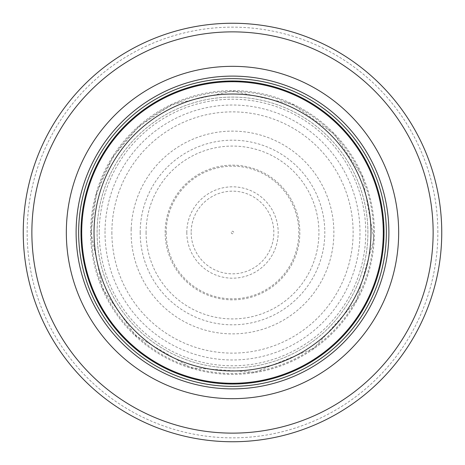 <?xml version="1.0" encoding="UTF-8"?>
<svg xmlns="http://www.w3.org/2000/svg" width="465" height="465" viewBox="0 0 465 465"><rect width="100%" height="100%" fill="white"/><g stroke="black" fill="none" stroke-linecap="round" stroke-linejoin="round"><path stroke-width="0.35" stroke-dasharray="2.33 1.74" d="M383.282 232.5A150.782 150.782 0 0 0 157.106 101.916A150.782 150.782 0 0 0 157.106 363.084A150.782 150.782 0 0 0 383.282 232.5A150.782 150.782 0 0 0 157.106 101.916A150.782 150.782 0 0 0 157.106 363.084A150.782 150.782 0 0 0 383.282 232.5A150.782 150.782 0 0 0 157.106 101.916A150.782 150.782 0 0 0 157.106 363.084A150.782 150.782 0 0 0 383.282 232.5A150.782 150.782 0 0 0 157.106 101.916A150.782 150.782 0 0 0 157.106 363.084A150.782 150.782 0 0 0 383.282 232.5A150.782 150.782 0 0 0 157.106 101.916A150.782 150.782 0 0 0 157.106 363.084A150.782 150.782 0 0 0 383.282 232.5M386.363 232.5A153.863 153.863 0 0 0 155.572 99.254A153.863 153.863 0 0 0 155.572 365.746A153.863 153.863 0 0 0 386.363 232.5M441.75 232.5A209.25 209.25 0 0 0 127.875 51.284A209.25 209.25 0 0 0 127.875 413.716A209.25 209.25 0 0 0 441.75 232.5A209.25 209.25 0 0 0 127.875 51.284A209.25 209.25 0 0 0 127.875 413.716A209.25 209.25 0 0 0 441.75 232.5M367.896 232.5A135.396 135.396 0 0 0 164.802 115.244A135.396 135.396 0 0 0 164.802 349.756A135.396 135.396 0 0 0 367.896 232.5A135.396 135.396 0 0 0 232.5 97.104A135.396 135.396 0 0 0 97.104 232.5A135.396 135.396 0 0 0 232.5 367.896A135.396 135.396 0 0 0 367.896 232.5A135.396 135.396 0 0 0 232.5 97.104A135.396 135.396 0 0 0 97.104 232.5A135.396 135.396 0 0 0 232.5 367.896A135.396 135.396 0 0 0 367.896 232.5M231.268 232.5A1.232 1.232 0 0 0 232.477 233.732A1.232 1.232 0 0 0 233.732 232.517A1.232 1.232 0 0 0 232.506 231.268A1.232 1.232 0 0 0 231.268 232.5M186.814 232.5A45.686 45.686 0 0 0 255.564 271.938A45.686 45.686 0 0 0 255.233 192.87A45.686 45.686 0 0 0 186.814 232.5M166.185 232.5A66.315 66.315 0 0 0 264.818 290.41A66.315 66.315 0 0 0 267.323 176.061A66.315 66.315 0 0 0 166.185 232.5M140.186 232.5A92.314 92.314 0 0 0 277.553 313.073A92.314 92.314 0 0 0 280.837 153.857A92.314 92.314 0 0 0 140.186 232.5M165.156 232.5A67.344 67.344 0 0 1 268.102 175.334A67.344 67.344 0 0 1 265.195 291.375A67.344 67.344 0 0 1 165.156 232.5M105.02 231.314A127.486 127.486 0 0 0 295.897 343.1A127.486 127.486 0 0 0 296.926 122.493A127.486 127.486 0 0 0 105.02 231.314M191.156 232.5A41.344 41.344 0 0 0 253.442 268.142A41.344 41.344 0 0 0 253.036 196.619A41.344 41.344 0 0 0 191.156 232.5M383.451 232.5A150.951 150.951 0 0 0 157.025 101.771A150.951 150.951 0 0 0 157.025 363.229A150.951 150.951 0 0 0 383.451 232.5M437.85 232.5A205.35 205.35 0 0 0 129.822 54.661A205.35 205.35 0 0 0 129.822 410.339A205.35 205.35 0 0 0 437.85 232.5M374.395 232.5A141.895 141.895 0 0 0 161.553 109.618A141.895 141.895 0 0 0 161.553 355.382A141.895 141.895 0 0 0 374.395 232.5M111.873 232.5A120.627 120.627 0 0 0 292.81 336.968A120.627 120.627 0 0 0 292.81 128.032A120.627 120.627 0 0 0 111.873 232.5M146.074 232.5A86.426 86.426 0 0 0 274.321 308.132A86.426 86.426 0 0 0 278.454 159.303A86.426 86.426 0 0 0 146.074 232.5M99.225 232.5A133.275 133.275 0 0 0 298.943 348.029A133.275 133.275 0 0 0 299.53 117.308A133.275 133.275 0 0 0 99.231 231.82A133.275 133.275 0 0 0 99.225 232.5M91.489 232.5A141.011 141.011 0 0 0 303.006 354.621A141.011 141.011 0 0 0 303.006 110.379A141.011 141.011 0 0 0 91.489 232.5M131.182 229.024A101.376 101.376 0 0 0 282.179 320.867A101.376 101.376 0 0 0 285.185 145.888A101.376 101.376 0 0 0 131.182 229.024M90.954 232.547L102.614 288.759L135.641 335.713L190.923 367.803L254.686 372.296L313.927 348.279L356.562 300.652L373.895 239.12L362.386 176.241L334.114 133.961L292.723 104.404L232.454 90.954L172.19 104.445L138.855 126.358L112.96 156.693L96.563 193.051L90.954 232.547"/><path stroke-width="0.7" d="M383.282 232.5A150.782 150.782 0 0 0 157.106 101.916A150.782 150.782 0 0 0 157.106 363.084A150.782 150.782 0 0 0 383.282 232.5M386.363 232.5A153.863 153.863 0 0 0 155.572 99.254A153.863 153.863 0 0 0 155.572 365.746A153.863 153.863 0 0 0 386.363 232.5M398.668 232.5A166.168 166.168 0 0 0 149.416 88.594A166.168 166.168 0 0 0 149.416 376.406A166.168 166.168 0 0 0 398.668 232.5M441.75 232.5A209.25 209.25 0 0 0 127.875 51.284A209.25 209.25 0 0 0 127.875 413.716A209.25 209.25 0 0 0 441.75 232.5M370.977 232.5A138.477 138.477 0 0 1 163.262 352.424A138.477 138.477 0 0 1 163.262 112.577A138.477 138.477 0 0 1 370.977 232.5M384.026 232.5A151.526 151.526 0 0 0 156.74 101.277A151.526 151.526 0 0 0 156.74 363.723A151.526 151.526 0 0 0 384.026 232.5M388.891 232.5A156.391 156.391 0 0 0 154.304 97.063A156.391 156.391 0 0 0 154.304 367.937A156.391 156.391 0 0 0 388.891 232.5M433.136 232.5A200.636 200.636 0 0 0 132.182 58.747A200.636 200.636 0 0 0 132.182 406.253A200.636 200.636 0 0 0 433.136 232.5"/></g></svg>
